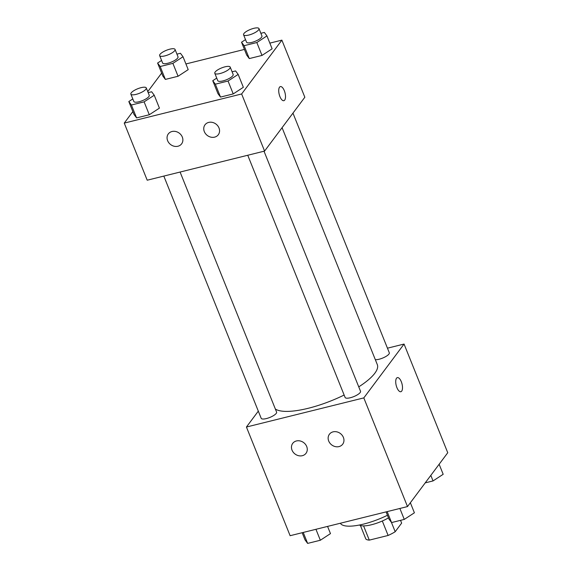 <?xml version="1.0" encoding="UTF-8"?>
<svg xmlns="http://www.w3.org/2000/svg" width="572" height="572" viewBox="0 0 572 572"><rect width="100%" height="100%" fill="white"/><g stroke="black" fill="none" stroke-linecap="round" stroke-linejoin="round"><path stroke-width="0.86" d="M400.529 520.341L401.644 523.101L395.188 531.731A19.727 5.756 -21.9 0 1 388.123 535.456L369.297 540.125A19.727 5.756 -21.9 0 1 365.844 539.017L360.403 525.489M363.577 525.89L369.297 540.125M382.31 520.999L388.123 535.456M388.488 517.867A20.756 6.056 158.1 0 1 371.528 524.738A20.756 6.056 158.1 0 1 359.388 525.024M391.434 522.393L395.188 531.731M340.354 523.237A37.359 10.897 -21.9 0 0 387.444 515.272M387.451 348.184L404.061 344.058L447.747 452.738L407.5 506.57L290.118 535.707L246.432 427.027L258.308 411.139M400.858 391.72A7.264 3.003 76.1 0 0 401.308 381.724A7.264 3.003 -103.9 0 1 400.858 391.72A7.264 3.003 -103.9 0 1 396.196 385.392A7.264 3.003 -103.9 0 1 397.361 377.62A7.264 3.003 -103.9 0 1 401.308 381.724A7.264 3.003 76.1 0 0 397.354 377.62M404.061 344.058L363.813 397.897L407.5 506.57M333.09 431.853A8.301 7.157 36.8 0 1 342.149 435.263A8.301 7.157 36.8 0 1 342.7 444.194A8.301 7.157 36.8 0 1 331.76 444.959A8.301 7.157 36.8 0 1 329.4 434.255A8.301 7.157 36.8 0 1 333.09 431.853M296.403 440.962A8.301 7.157 36.8 0 1 305.462 444.365A8.301 7.157 36.8 0 1 306.02 453.296A8.301 7.157 36.8 0 1 295.08 454.061A8.301 7.157 36.8 0 1 292.721 443.357A8.301 7.157 36.8 0 1 296.403 440.962M363.813 397.897L246.432 427.027M247.748 155.255L345.116 397.468A8.301 2.424 -21.9 0 0 353.725 396.625A8.301 2.424 -21.9 0 0 360.524 391.277L264.014 151.215M163.821 176.083L261.19 418.304A8.301 2.424 -21.9 0 0 269.798 417.453A8.301 2.424 -21.9 0 0 276.598 412.112L180.087 172.043M375.332 359.681A8.301 2.424 -21.9 0 0 384.427 357.271A8.301 2.424 -21.9 0 0 389.303 352.788L292.957 113.127M275.361 409.03A56.12 16.373 -21.9 0 0 344.137 395.037M358.751 386.865A56.12 16.373 -21.9 0 0 377.313 364.614L282.075 127.685M147.204 180.209L264.586 151.072L241.634 93.972L124.253 123.102L147.204 180.209M269.841 43.122L281.882 40.133L304.84 97.233L264.586 151.072M218.99 127.949A8.301 7.157 36.8 0 1 218.304 134.742A8.301 7.157 36.8 0 1 207.364 135.507A8.301 7.157 36.8 0 1 205.005 124.803A8.301 7.157 36.8 0 1 208.687 122.408A8.301 7.157 36.8 0 1 218.99 127.949M167.632 140.698A8.301 7.157 36.8 0 1 168.318 133.905A8.301 7.157 36.8 0 1 172.008 131.51A8.301 7.157 36.8 0 1 181.067 134.913A8.301 7.157 36.8 0 1 181.617 143.851A8.301 7.157 36.8 0 1 174.224 146.253A8.301 7.157 36.8 0 1 167.632 140.698M188.202 69.634L178.071 76.262L188.202 69.634L183.019 56.742L172.887 63.363L160.181 66.516L157.6 63.049L161.583 60.446M165.365 79.415L178.071 76.262L165.365 79.415L162.784 75.94L165.365 79.415L160.181 66.516M272.129 48.806L261.997 55.427L272.129 48.806L266.945 35.907L256.821 42.535L244.108 45.688L241.527 42.221L245.51 39.618M249.292 58.58L261.997 55.427L249.292 58.58L246.711 55.112L249.292 58.58L244.108 45.688M243.35 87.294L233.226 93.922L243.35 87.294L238.167 74.403L228.042 81.024L215.337 84.184L212.755 80.709L216.731 78.107M220.513 97.076L233.226 93.922L220.513 97.076L217.939 93.608L220.513 97.076L215.337 84.184M124.253 123.102L132.861 111.59M147.769 91.649L161.64 73.094M281.882 40.133L241.634 93.972M185.914 63.957L244.43 49.428M134.005 114.436L136.586 117.903L149.292 114.75L159.424 108.129L149.292 114.75L136.586 117.903L134.005 114.436L128.822 101.544L132.804 98.935M283.862 100.686A7.264 3.003 76.1 0 0 284.699 100.086A7.264 3.003 -103.9 0 1 283.869 100.686A7.264 3.003 -103.9 0 1 279.2 94.359A7.264 3.003 -103.9 0 1 280.366 86.586A7.264 3.003 -103.9 0 1 284.706 91.777A7.264 3.003 -103.9 0 1 284.706 100.086A7.264 3.003 76.1 0 0 284.706 91.785A7.264 3.003 76.1 0 0 280.366 86.586M176.941 54.14L180.437 53.275L183.019 56.742M159.645 55.627L162.605 62.991A8.301 2.424 -21.9 0 0 171.214 62.141A8.301 2.424 -21.9 0 0 178.014 56.8L175.053 49.428A8.301 2.424 -21.9 0 0 168.175 49.65A8.301 2.424 -21.9 0 0 160.01 54.347A8.301 2.424 -21.9 0 0 159.645 55.627A8.301 2.424 -21.9 0 0 168.254 54.776A8.301 2.424 -21.9 0 0 175.053 49.428M172.887 63.363L178.071 76.262M157.6 63.049L162.784 75.94M260.868 33.305L264.364 32.44L266.945 35.907M243.572 34.792L246.532 42.164A8.301 2.424 -21.9 0 0 255.141 41.313A8.301 2.424 -21.9 0 0 261.94 35.964L258.98 28.6A8.301 2.424 -21.9 0 0 252.102 28.822A8.301 2.424 -21.9 0 0 243.937 33.519A8.301 2.424 -21.9 0 0 243.572 34.792A8.301 2.424 -21.9 0 0 252.18 33.941A8.301 2.424 -21.9 0 0 258.98 28.6M256.821 42.535L261.997 55.427M241.527 42.221L246.711 55.112M148.162 92.628L151.659 91.763L154.24 95.231L144.115 101.859L131.403 105.012L128.822 101.544M130.866 94.115L133.827 101.487A8.301 2.424 -21.9 0 0 142.435 100.636A8.301 2.424 -21.9 0 0 149.235 95.288L146.275 87.924A8.301 2.424 -21.9 0 0 139.396 88.145A8.301 2.424 -21.9 0 0 131.231 92.843A8.301 2.424 -21.9 0 0 130.866 94.115A8.301 2.424 -21.9 0 0 139.475 93.265A8.301 2.424 -21.9 0 0 146.275 87.924M154.24 95.231L159.424 108.129M144.115 101.859L149.292 114.75M131.403 105.012L136.586 117.903M232.096 71.8L235.585 70.935L238.167 74.403M214.793 73.287L217.76 80.652A8.301 2.424 -21.9 0 0 226.362 79.801A8.301 2.424 -21.9 0 0 233.162 74.46L230.201 67.096A8.301 2.424 -21.9 0 0 223.323 67.31A8.301 2.424 -21.9 0 0 215.165 72.008A8.301 2.424 -21.9 0 0 214.793 73.287A8.301 2.424 -21.9 0 0 223.402 72.437A8.301 2.424 -21.9 0 0 230.201 67.096M228.042 81.024L233.226 93.922M212.755 80.709L217.939 93.608M439.139 464.249L443.178 474.295L433.047 480.923L425.225 482.868M430.816 475.375L433.047 480.923M327.57 526.412L330.473 533.619L320.341 540.247L307.636 543.4L305.055 539.932L302.159 532.718M315.944 529.293L320.341 540.247M303.231 532.453L307.636 543.4M410.36 502.745L414.4 512.791L404.268 519.412L391.563 522.572L388.981 519.097L386.086 511.883M399.871 508.465L404.268 519.412M387.165 511.618L391.563 522.572"/></g></svg>
